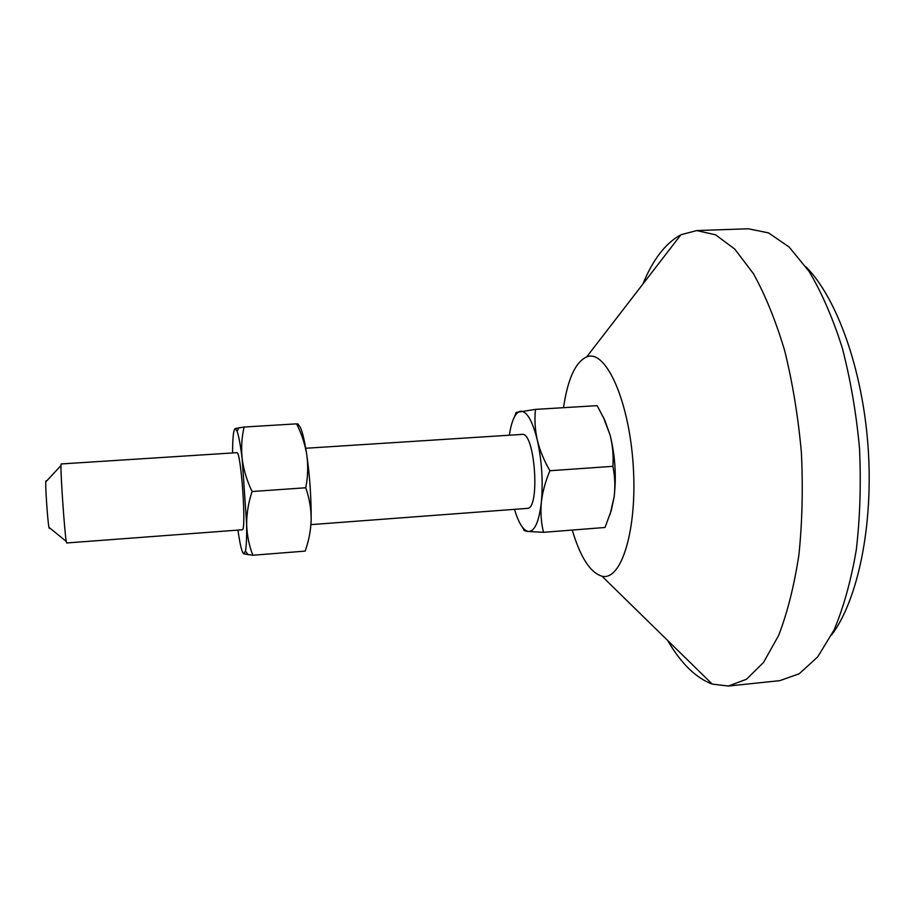 <?xml version="1.0" encoding="UTF-8"?>
<svg xmlns="http://www.w3.org/2000/svg" width="915" height="915" viewBox="0 0 915 915"><rect width="100%" height="100%" fill="white"/><g stroke="black" fill="none" stroke-linecap="round" stroke-linejoin="round"><path stroke-width="1.37" d="M563.503 407.69C567.746 378.97 575.478 362.031 586.698 356.873L587.773 356.553C606.405 350.559 629.223 401.353 633.226 465.621C637.481 529.888 621.296 581.3 601.979 576.198L601.967 576.187C590.301 572.721 580.385 557.338 572.241 530.06M642.845 284.119C652.91 259.517 665.605 243.058 680.943 234.743L696.704 230.58L715.553 234.789L734.768 249.097L753.411 273.654C765.249 294.939 775.668 320.593 784.681 350.639C792.562 382.642 798.12 416.462 801.357 452.124C803.096 487.878 802.272 522.156 798.898 554.947C794.14 585.943 787.38 612.798 778.596 635.513L763.545 662.414L746.491 679.25L728.409 686.033L712.225 684.088C695.88 677.981 681.023 663.444 667.653 640.477M522.454 527.28L523.86 529.876C523.666 530.506 525.13 531.043 528.264 531.478L543.51 532.324L605.021 527.475L611.38 510.158L614.137 496.879L610.099 514.333M543.51 532.324C541.154 522.774 540.433 512.766 541.348 502.289C542.572 491.778 545.432 481.256 549.938 470.722C544.082 460.714 539.861 450.489 537.288 440.046C535 429.57 534.406 419.356 535.481 409.382L516.174 412.436L514.596 416.588M535.481 409.382L597.152 405.654L604.781 420.168L610.168 435.3C612.73 445.651 613.645 455.99 612.89 466.33C614.949 476.326 615.372 486.506 614.137 496.879C616.493 476.28 615.166 455.762 610.168 435.3L603.214 416.817M549.938 470.722L612.89 466.33M805.978 266.825C836.745 297.752 862.673 369.168 868.118 447.481C873.573 525.782 857.801 600.103 831.609 634.987M696.704 230.58L748.298 228.773L768.554 232.902L789.13 247.027L809.02 271.332C821.624 292.388 832.673 317.802 842.166 347.54C850.447 379.233 856.223 412.745 859.494 448.076C861.152 483.52 860.077 517.513 856.268 550.041C850.984 580.819 843.561 607.503 834 630.115L817.667 656.924L799.241 673.772L779.752 680.668L728.409 686.033M509.346 435.208C511.462 421.163 514.985 413.225 519.903 411.373L520.429 411.258C526.765 410.926 532.381 420.523 537.288 440.046C541.829 460.76 543.178 481.507 541.348 502.289C539.004 521.905 534.657 531.626 528.298 531.478L528.264 531.478C523.14 530.323 518.553 522.945 514.505 509.335M310.951 524.627L527.212 508.385C540.445 509.598 534.989 431.365 522.053 434.396L521.95 434.408M297.524 424.789C300.589 424.651 303.688 434.739 306.822 455.052C309.83 476.589 311.272 498.046 311.169 519.411C311.146 508.637 309.35 498.08 305.759 487.764C307.909 476.818 308.263 465.918 306.822 455.052C305.061 444.187 301.641 433.79 296.563 423.851C298.622 424.057 298.953 424.366 297.524 424.789M232.582 452.959C232.604 437.896 233.451 429.776 235.132 428.575L237.065 431.125C238.769 435.86 240.485 445.239 242.223 459.261L246.65 524.203C246.981 535.058 249.04 545.409 252.837 555.233L305.164 551.105C308.881 540.742 310.883 530.185 311.169 519.411M45.979 480.832L45.784 481.885C45.327 487.34 47.74 521.996 48.953 527.337L49.319 528.332M236.813 452.685L61.168 463.951L60.973 465.563C60.562 474.222 64.645 532.885 66.246 541.394L66.669 542.972L242.178 529.785C246.707 531.764 241.022 450.1 236.813 452.685L236.779 452.685M235.132 428.575L244.088 427.031C241.674 437.53 241.057 448.27 242.223 459.261C243.722 470.253 247.004 481.004 252.083 491.515C248.457 502.449 246.65 513.349 246.65 524.203C246.81 537.448 246.398 546.415 245.414 551.105L243.676 553.827C241.892 552.385 239.982 544.482 237.946 530.105M252.837 555.233L243.676 553.827M252.083 491.515L305.759 487.764M244.088 427.031L296.563 423.851M601.967 576.187L712.225 684.088M586.698 356.873L680.943 234.743M305.747 448.259L522.053 434.396M48.953 527.337L66.246 541.394M45.784 481.885L60.973 465.563M237.065 431.125L238.895 427.774M245.414 551.105L248.159 554.799"/></g></svg>
